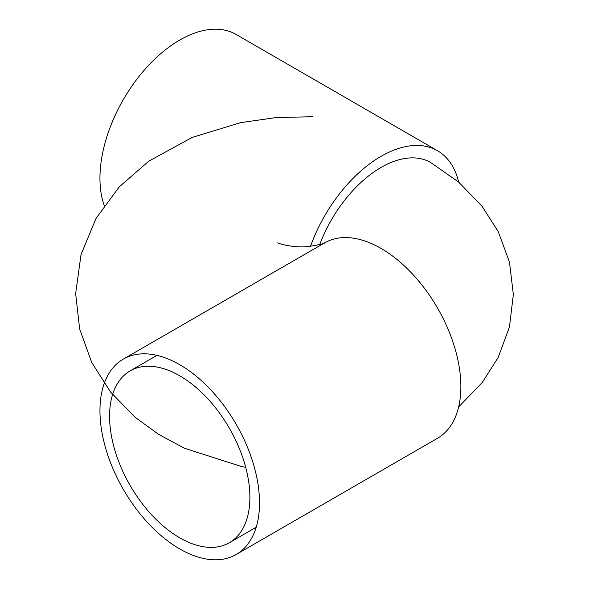 <?xml version="1.0" encoding="UTF-8"?>
<svg xmlns="http://www.w3.org/2000/svg" width="589" height="589" viewBox="0 0 589 589"><rect width="100%" height="100%" fill="white"/><g stroke="black" fill="none" stroke-linecap="round" stroke-linejoin="round"><path stroke-width="0.88" d="M179.733 537.823A99.217 57.28 60 0 1 114.914 450.394A99.217 57.28 60 0 1 130.125 370.886A99.217 57.28 60 0 1 179.733 375.804A99.217 57.28 60 0 1 244.553 463.234A99.217 57.28 60 0 1 229.342 542.734A99.217 57.28 60 0 1 179.733 537.823M179.733 548.933A112.83 65.143 -120 0 0 236.145 554.521A112.83 65.143 -120 0 0 253.439 464.11A112.83 65.143 -120 0 0 179.733 364.687A112.83 65.143 -120 0 0 123.322 359.099A112.83 65.143 -120 0 0 106.027 449.51A112.83 65.143 -120 0 0 179.733 548.933M236.145 554.521L437.502 438.275A112.83 65.143 -120 0 0 454.796 347.863A112.83 65.143 -120 0 0 381.083 248.44A112.83 65.143 -120 0 0 324.753 242.808M458.654 182.097A112.83 65.143 120 0 0 437.502 150.725L236.145 34.479A112.83 65.143 120 0 0 179.733 40.067A112.83 65.143 120 0 0 104.201 205.465M437.502 150.725A112.83 65.143 120 0 0 381.083 156.313A112.83 65.143 120 0 0 310.484 246.29M319.731 244.568A99.217 57.28 -60 0 1 381.083 167.431A99.217 57.28 -60 0 1 430.692 162.512L458.647 182.097L482.185 206.43L498.235 231.639L509.478 262.142L513.35 294.5L509.456 326.947L498.154 357.523L482.185 382.563L458.654 406.903M156.983 355.381L130.125 370.886M256.2 527.229L229.342 542.734M277.839 242.793C276.661 243.043 293.256 248.33 308.268 246.519C319.054 244.862 324.554 243.618 324.767 242.793L123.322 359.099M245.709 467.357L241.527 466.547L184.563 448.281L158.75 434.461L135.315 417.424L110.644 392.141L91.641 362.331L79.64 328.949L75.65 293.602L81.017 254.617L96.044 218.386L119.221 186.904L148.745 161.195L192.11 137.436L240.643 122.637L276.278 117.55L312.531 116.732"/></g></svg>
